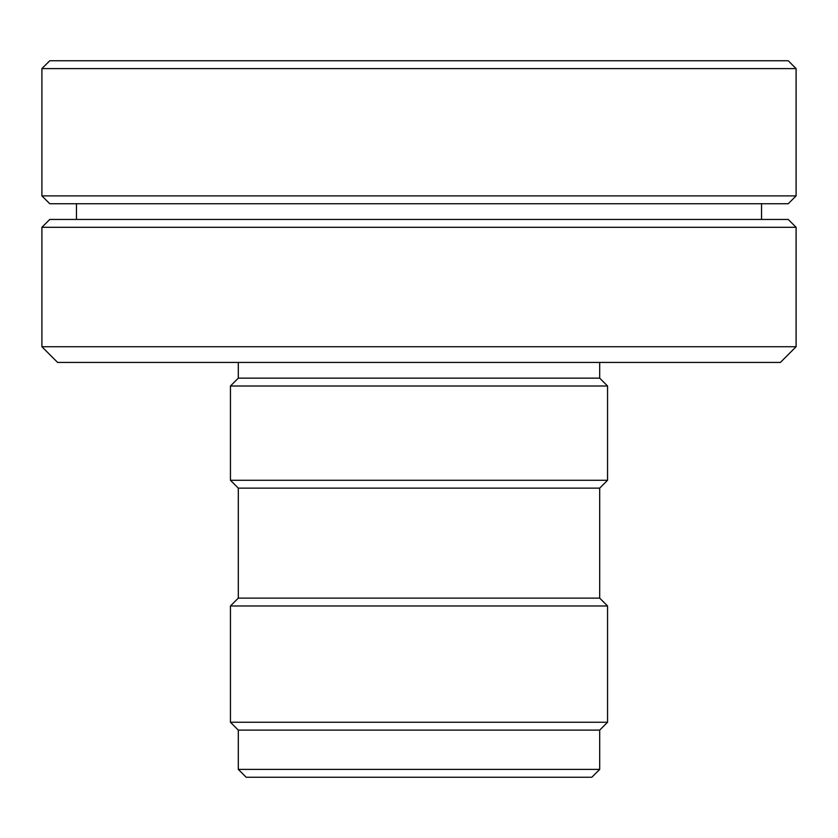 <?xml version="1.0" encoding="UTF-8"?>
<svg xmlns="http://www.w3.org/2000/svg" width="838" height="838" viewBox="0 0 838 838"><rect width="100%" height="100%" fill="white"/><g stroke="black" fill="none" stroke-linecap="round" stroke-linejoin="round"><path stroke-width="1.26" d="M238.306 769.389L599.694 769.389L591.838 777.245L246.163 777.245L238.306 769.389L238.306 730.108L599.694 730.108L607.55 722.251L230.45 722.251L230.45 605.979L607.55 605.979L607.55 722.251M238.306 362.435L238.306 378.148L599.694 378.148L599.694 362.435M599.694 488.135L238.306 488.135L238.306 598.123L599.694 598.123L599.694 488.135L607.55 480.279L230.45 480.279L230.45 386.004L607.55 386.004L599.694 378.148M41.9 346.723L796.1 346.723L796.1 227.308L41.9 227.308L41.9 346.723L57.613 362.435L780.388 362.435L796.1 346.723M41.9 227.308L49.756 219.451L788.244 219.451L796.1 227.308M41.9 195.883L796.1 195.883L796.1 68.611L41.9 68.611L41.9 195.883L49.756 203.739L788.244 203.739L796.1 195.883M41.9 68.611L49.756 60.755L788.244 60.755L796.1 68.611M599.694 769.389L599.694 730.108M76.468 219.451L76.468 203.739M761.533 219.451L761.533 203.739M238.306 378.148L230.45 386.004M238.306 488.135L230.45 480.279M607.55 480.279L607.55 386.004M238.306 598.123L230.45 605.979M599.694 598.123L607.55 605.979M238.306 730.108L230.45 722.251"/></g></svg>

